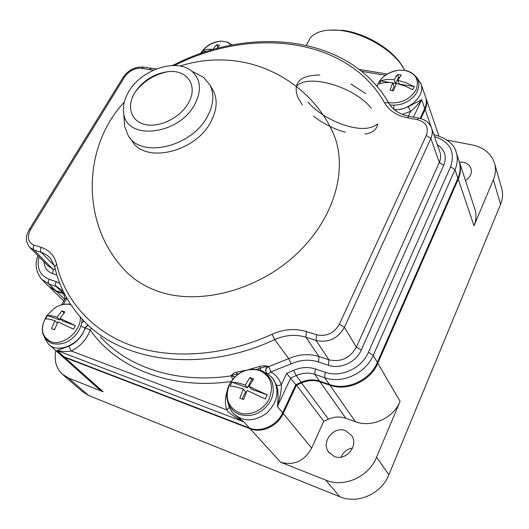 <?xml version="1.0" encoding="UTF-8"?>
<svg xmlns="http://www.w3.org/2000/svg" width="529" height="529" viewBox="0 0 529 529"><rect width="100%" height="100%" fill="white"/><g stroke="black" fill="none" stroke-linecap="round" stroke-linejoin="round"><path stroke-width="0.79" d="M63.282 375.028L82.16 391.354L88.674 395.513L68.479 378.01L103.181 391.784L64.822 357.492L250.105 428.735C261.63 433.516 277.639 426.209 283.233 413.539L296.485 385.138L301.523 382.936C307.779 380.212 313.942 379.829 320.019 381.799L329.984 385.218C347.262 391.652 370.518 381.039 377.799 363.251L458.253 179.146C460.673 173.459 461.109 167.918 459.575 162.529L458.941 160.69M501.512 187.835L501.842 188.985C503.099 194.05 502.676 199.182 500.566 204.399L388.875 474.751C381.495 493.848 357.637 504.474 339.836 496.744L88.674 395.513M474.665 208.499L475.082 209.762C476.583 214.999 476.219 220.348 473.984 225.797L493.385 179.715C495.574 174.391 496.037 169.154 494.76 164.016C491.686 153.939 484.207 147.591 472.318 144.966L447.104 140.073M328.681 30.113L343.037 30.365C363.959 33.01 389.159 47.332 400.089 62.726L402.959 67.137M307.349 43.358L310.292 37.896C316.203 31.244 326.611 28.811 341.536 30.589C363.344 33.353 389.675 48.311 401.055 64.353L404.817 70.383M307.871 102.024C321.87 118.397 351.368 130.941 368.131 128.031M368.858 127.912L373.904 126.385L377.673 123.865M365.691 93.534L350.939 84.065M319.853 75.025C300.049 75.191 292.663 82.557 297.682 97.138M297.734 97.257L302.376 104.993M313.571 116.162C323.292 123.7 333.898 129.076 345.391 132.276M365.003 134.115C372.647 132.944 376.873 129.532 377.68 123.872M371.213 108.233C354.906 86.961 307.792 73.002 296.405 86.419M400.089 401.326C393.444 418.201 371.702 428.027 355.329 421.686L345.893 418.3C340.134 416.349 334.321 416.634 328.456 419.16L323.735 421.196L311.654 448.123C304.248 461.162 293.906 465.857 280.621 462.22L325.725 480.12C344.048 487.969 368.806 476.894 376.555 457.215L400.089 401.326L377.799 363.251M459.403 161.973L463.166 162.231C467.319 163.19 469.964 165.405 471.108 168.883C472.093 173.459 470.228 177.367 465.507 180.601M420.872 118.589L425.111 109.51C426.824 105.74 427.161 102.104 426.109 98.599L425.799 97.72M60.147 354.549L64.822 357.492M49.223 286.797L56.431 291.347L63.705 293.84M61.033 355.323L98.526 388.769L103.181 391.784M55.776 350.641C54.031 360.189 56.061 367.913 61.873 373.811L68.479 378.01M345.563 430.666L351.692 435.559C359.012 445.643 345.84 461.546 334.275 456.421L328.615 452.037C320.766 441.979 333.799 425.68 345.563 430.666M323.735 421.196L296.485 385.138M341.086 457.109C343.321 451.978 347.15 448.956 352.565 448.037M420.152 118.39L424.767 108.518C426.48 104.749 426.817 101.112 425.766 97.614L425.514 96.88M42.644 280.344L48.357 285.938L55.743 290.652L63.52 293.344M49.428 344.974L59.248 353.729L64.035 356.797L249.496 428.06C261.015 432.834 277.031 425.521 282.625 412.858L295.817 384.609L301.199 382.255C307.415 379.538 313.545 379.161 319.582 381.118L329.355 384.464C346.7 390.918 370.055 380.258 377.375 362.405L457.902 178.266C460.336 172.553 460.779 166.992 459.238 161.583L458.808 160.28M402.318 114.383L410.623 111.401L408.295 106.719L421.679 99.677L413.473 117.114M330.42 127.396L333.296 133.354C348.512 168.07 334.778 218.384 296.3 254.251C257.94 290.17 200.491 305.312 159.937 291.955C143.511 286.506 130.484 277.778 120.87 265.77C81.757 220.851 82.511 147.055 124.282 102.084M234.519 377.144L231.173 375.643L233.415 373.282L235.537 372.416L245.304 370.353M249.509 369.335L259.732 366.465C261.822 365.671 264.811 365.645 268.692 366.399C265.822 367.88 264.976 369.923 266.166 372.522L266.596 373.018M88.145 325.018L85.222 328.033L80.904 326.102M230.994 381.508C170.166 390.19 116.36 367.853 90.142 329.871L85.222 328.033C82.319 336.252 76.857 342.316 68.843 346.224L57 350.509C62.925 351.646 67.659 351.798 71.184 350.972C80.481 346.442 86.802 339.406 90.142 329.871L91.524 328.172M237.204 374.744L236.966 374.003L231.173 375.643L234.301 376.78M256.638 369.348L260.387 368.23C262.086 367.457 264.857 366.848 268.692 366.399L268.831 366.577C265.961 368.058 265.122 370.102 266.305 372.7L266.411 372.839M282.625 412.858L277.368 406.451C280.39 395.877 281.712 388.643 281.322 384.762C279.378 379.141 275.926 374.856 270.96 371.894L268.13 373.99M295.817 384.609L286.692 373.408L281.322 384.762C278.942 385.661 277.236 385.654 276.204 384.742L272.614 378.156M286.692 373.408L293.681 370.366L296.22 375.557L290.778 377.944L277.368 406.451C278.519 395.745 278.128 388.504 276.204 384.742M233.56 413.817L243.849 421.864L57 350.509L64.035 356.797M47.511 315.542C49.415 315.224 52.556 315.793 56.934 317.248L61.886 310.854L64.888 311.918L59.936 318.332L75.422 325.626L73.412 329.137L57.912 321.824L54.513 329.805L51.511 328.694L54.91 320.733C50.526 319.265 47.385 318.683 45.494 318.98L47.511 315.542L59.843 319.999L60.504 318.861M55.049 328.264L54.223 329.686M75.422 325.626L62.839 321.077L59.936 318.332M61.886 310.854L63.983 312.864M56.934 317.248L59.843 319.999M54.91 320.733L57.317 322.988M66.654 297.834L65.087 298.859M380.827 80.957C384.338 79.489 388.802 79.079 394.211 79.72L397.669 74.43L401.26 75.019L397.808 80.322L406.16 82.788L414.26 86.604L412.779 89.705L404.665 85.883L396.314 83.403L393.596 90.803L389.992 90.181L392.71 82.795C387.294 82.14 382.831 82.537 379.326 83.999L380.827 80.957L390.356 82.564M392.71 82.795L394.112 86.518L392.161 90.519M399.593 77.307L398.668 77.155L395.599 83.45L392.776 82.974M414.26 86.604L399.19 84.058L397.808 80.322M397.669 74.43L398.668 77.155M394.211 79.72L395.599 83.45M408.368 116.162L410.623 111.401C413.665 109.153 417.348 105.245 421.679 99.677L424.767 108.518M201.291 53.303L202.746 50.87C205.126 49.409 208.486 48.926 212.83 49.422L216.632 44.76L219.561 45.236L216.692 48.549M203.414 52.576L202.766 52.794M206.608 51.525L202.746 50.87M216.632 44.76L217.895 47.015M227.034 391.526C224.924 397.894 224.858 404.017 226.835 409.909C228.832 413.056 234.506 417.037 243.849 421.864L249.496 428.06M232.046 382.189C235.213 382.209 239.617 383.168 245.251 385.052L249.913 377.547L253.695 378.89L249.04 386.421L267.257 394.905L265.313 398.978L247.076 390.462L243.651 399.574L239.862 398.172L243.287 389.079C237.647 387.175 233.249 386.203 230.082 386.157L232.046 382.189L247.579 387.803L251.586 379.564L252.888 380.027M243.287 389.079L245.628 391.817L242.137 398.998M267.257 394.905L251.361 389.165L249.04 386.421M249.913 377.547L251.586 379.564M245.251 385.052L247.579 387.803M212.109 88.647L213.18 90.466C217.842 99.75 217.009 110.31 210.674 122.159C195.089 152.425 144.834 163.838 132.118 140.992L129.678 137.652M194.176 72.433L203.546 77.327L209.901 84.918C214.562 94.208 213.696 104.808 207.302 116.704C191.564 147.088 141.018 158.654 128.309 135.774L124.646 126.504L124.222 120.387M191.67 71.131C176.375 57.939 141.441 69.511 128.858 91.431C124.295 99.042 122.589 106.389 123.74 113.471C126.477 140.813 178.597 135.226 194.579 104.722C201.886 90.585 200.914 79.39 191.67 71.131L203.546 77.327M134.809 92.635L135.186 92.033C143.227 80.454 154.111 73.67 167.838 71.68C187.193 69.134 198.772 86.029 188.172 103.426C179.986 117.835 159.513 127.879 145.263 124.566C130.888 121.458 126.325 106.369 134.809 92.635M500.566 204.399L493.385 179.715M473.984 225.797L458.253 179.146M388.875 474.751L376.555 457.215M64.723 299.493L56.431 291.347M280.621 462.22L250.105 428.735M339.836 496.744L325.725 480.12M311.654 448.123L283.233 413.539M328.456 419.16L301.523 382.936M345.893 418.3L320.019 381.799M355.329 421.686L329.984 385.218M433.886 134.677L425.111 109.51M293.681 370.366C300.994 367.159 308.202 366.683 315.297 368.938L325.183 372.271C340.769 377.971 361.75 368.356 368.402 352.354L450.609 166.747C455.423 151.81 450.067 141.772 434.534 136.627M291.241 363.813L270.96 371.894L268.831 366.577L288.708 358.642L291.241 363.813C300.446 359.766 309.531 359.151 318.498 361.955L328.397 365.248C340.266 369.52 356.129 362.226 361.228 350.099L443.712 165.293C446.992 156.584 444.869 149.7 437.331 144.642M394.68 110.019L401.597 109.192L408.295 106.719M153.403 70.185L141.917 68.36C134.981 67.778 129.208 70.655 124.593 76.996L30.742 229.275C26.767 236.946 27.858 242.216 34.008 245.092L41.302 247.407C49.356 250.105 54.467 255.686 56.636 264.169C65.027 300.003 91.061 330.698 130.901 345.325C170.788 359.707 223.529 356.387 272.098 334.249C283.689 329.098 295.122 328.205 306.39 331.557L316.58 334.797C326.466 336.841 334.057 333.31 339.367 324.204L426.301 135.431C428.999 127.344 425.997 122.08 417.295 119.64L407.495 117.815L408.904 116.268L409.353 116.354M407.495 117.815C396.796 115.633 389.199 110.7 384.702 103.029L387.532 102.507L389.086 103.565M384.702 103.029C347.632 37.083 251.222 26.629 175.152 65.206L174.51 65.51M272.098 334.249L274.723 339.605C285.263 334.93 295.651 334.136 305.881 337.218L316.058 340.484C328.357 343.056 337.806 338.672 344.399 327.325L430.851 138.472C432.385 135.04 432.662 131.714 431.697 128.494L431.307 127.429M306.39 331.557L305.881 337.218L319.007 356.526L318.498 361.955M316.58 334.797L316.058 340.484L328.926 359.793L328.397 365.248M339.367 324.204L344.399 327.325L356.381 347.11L361.228 350.099M426.301 135.431L430.851 138.472L439.321 162.37L443.712 165.293M417.295 119.64L418.684 118.079L419.127 118.165M439.824 151.783L440.088 152.544C441.047 155.724 440.789 158.998 439.321 162.37L356.381 347.11C350.053 358.166 340.901 362.398 328.926 359.793L319.007 356.526C309.029 353.432 298.931 354.139 288.708 358.642L274.723 339.605C200.544 374.287 119.567 361.803 81.902 318.749C68.155 303.553 59.083 286.209 54.679 266.722L54.745 267.019M232.562 379.346L231.325 375.815C177.407 384.021 128.316 367.635 100.358 336.828M84.005 320.971L81.744 323.034M87.959 324.846L85.043 327.861C80.494 344.214 57.588 354.285 48.417 344.075L44.509 337.687M238.652 373.686L236.966 374.003L236.463 372.211M260.341 370.3L260.387 368.23L259.732 366.465M266.993 373.262L265.624 373.163M271.403 376.774L273.354 379.141C279.907 391.037 277.566 402.496 266.325 413.506C253.338 422.261 242.011 421.911 232.343 412.455L229.348 407.588L227.715 402.047M301.199 382.255L296.22 375.557C302.509 372.806 308.698 372.403 314.795 374.36L324.667 377.713C342.17 384.18 365.81 373.368 373.249 355.349L455.006 169.677C457.473 163.924 457.935 158.33 456.382 152.894L455.76 151.069M315.297 368.938L314.795 374.36L319.582 381.118M325.183 372.271L324.667 377.713L329.355 384.464M368.402 352.354L373.249 355.349L377.375 362.405M450.609 166.747L455.006 169.677L457.902 178.266M433.965 135.001L434.792 134.849M80.263 316.931C81.73 330.995 62.634 346.892 50.572 341.542C41.103 336.146 39.906 327.444 46.969 315.436L54.018 308.473C59.532 304.75 65.074 303.388 70.648 304.367M70.873 304.711C65.417 303.382 59.797 304.631 54.018 308.473L46.969 315.436C39.556 327.841 40.971 337.092 51.22 343.189M66.925 298.316L63.381 304.406M39.007 256.783C36.501 267.899 39.847 275.384 49.038 279.252L56.186 281.659L59.817 283.438M56.887 275.014L52.437 273.533C47.193 271.589 44.403 267.7 44.052 261.875M64.432 293.694L64.088 295.215M56.186 281.659L55.433 283.928L55.75 285.951L61.371 289.806L64.029 294.957L65.021 298.978M62.839 293.086L56.081 286.401L48.946 283.974L55.743 290.652M49.038 279.252C48.046 281.197 48.013 282.77 48.946 283.974L41.533 279.252C35.86 271.661 34.649 263.799 37.909 255.672M385.429 75.263L361.73 71.342M395.461 76.011L396.366 76.163M420.734 82.98L421.084 83.972C425.316 95.418 409.882 110.449 394.389 109.787M393.841 109.318L393.768 105.291M390.746 105.073L390.184 105.284M377.045 86.306C378.433 81.962 381.25 78.272 385.489 75.224C389.694 72.288 394.336 70.615 399.415 70.198L404.85 70.417C415.761 73.24 419.517 79.661 416.131 89.685C410.16 99.366 401.18 103.71 389.185 102.712L388.524 102.58M389.959 104.954C400.413 106.038 408.943 102.54 415.549 94.473C417.738 91.173 418.842 87.748 418.869 84.197C419.08 80.309 415.001 72.209 404.923 70.397L399.415 70.198C394.369 70.774 389.728 72.447 385.489 75.224C381.138 78.398 378.374 82.154 377.203 86.498M175.152 65.206L175.02 64.267M149.125 69.702L150.798 68.453L151.393 68.565M141.917 68.36L143.597 67.117L144.192 67.229M124.593 76.996L123.059 77.452M30.742 229.275L29.333 229.388M156.28 68.968L143.597 67.117C135.325 66.502 128.547 69.848 123.244 77.155L29.459 229.183C26.781 234.704 24.05 239.161 29.498 247.182L33.935 249.992L42.737 252.875L47.531 255.573L50.381 258.205L54.679 266.722L56.636 264.169M34.008 245.092C32.983 247.069 32.957 248.703 33.935 249.992L52.715 269.016L53.211 270.901L52.437 273.533M41.302 247.407C40.277 249.397 40.244 251.037 41.216 252.333L54.434 265.796M55.413 269.75L52.536 268.805L48.146 266.001L30.113 247.81M232.039 44.998L227.9 42.247L221.796 41.117C213.247 41.824 206.383 45.593 201.199 52.424L200.524 53.568L201.199 52.424C206.31 45.302 213.174 41.533 221.796 41.117L227.358 42.155L231.51 45.104M229.322 407.522L226.835 409.909L71.184 350.972L68.843 346.224M259.369 370.393C270.762 375.861 274.068 385.271 269.307 398.628C263.938 410.16 249.496 416.786 238.877 412.646C227.635 406.728 224.534 397.246 229.579 384.213C236.952 372.165 246.884 367.556 259.369 370.393M343.037 30.365L341.536 30.589M400.089 62.726L401.055 64.353M310.292 37.896L306.324 45.263M501.842 188.985L494.76 164.016M475.082 209.762L459.575 162.529M63.804 301.067L50.189 287.73M328.615 452.037L329.461 453.108M438.918 135.933L426.109 98.599M439.804 151.744L431.697 128.494C429.905 123.078 425.567 119.607 418.684 118.079L408.904 116.268C399.197 114.125 392.538 109.807 388.941 103.307C350.066 35.377 251.989 25.286 174.934 64.313L172.256 65.523M272.574 378.103L266.351 372.76M459.238 161.583L456.382 152.894C454.523 144.483 447.197 138.446 434.415 134.776L433.846 134.664M82.14 319.007C81.942 325.606 79.185 331.584 73.862 336.94C69.206 341.284 62.124 345.893 51.505 343.301M65.305 298.488L61.609 304.83M387.301 74.047L359.317 69.438M425.766 97.614L421.084 83.972L416.561 77.155M239.333 414.392C228.045 410.154 223.569 395.95 229.282 384.53C236.727 372.092 246.97 367.311 260.003 370.188C263.74 370.928 267.608 374.466 271.615 380.794C274.167 388.147 273.738 394.971 270.332 401.266C262.516 413.288 252.267 417.692 239.571 414.485M333.296 133.354C315.284 92.482 273.348 62.997 227.576 60.207C211.375 59.149 195.505 61.093 179.959 66.052M209.901 84.918L213.18 90.466M123.74 113.471L124.646 126.504M167.838 71.68C154.395 74.41 143.511 81.195 135.186 92.033"/></g></svg>
